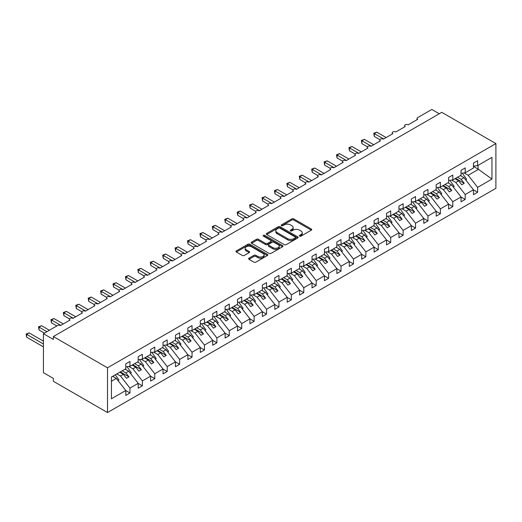 <?xml version="1.0" encoding="UTF-8"?>
<svg xmlns="http://www.w3.org/2000/svg" width="522" height="522" viewBox="0 0 522 522"><rect width="100%" height="100%" fill="white"/><g stroke="black" fill="none" stroke-linecap="round" stroke-linejoin="round"><path stroke-width="0.78" d="M299.595 236.127A0.966 0.555 0 0 0 300.959 236.127L311.321 230.143A1.377 0.796 0 0 0 311.725 229.582A1.377 0.796 0 0 0 311.321 229.021L293.769 218.888A1.377 0.796 0 0 0 291.818 218.888L281.456 224.871A0.966 0.555 0 0 0 281.175 225.263A0.966 0.555 0 0 0 281.456 225.654A0.966 0.555 0 0 0 282.826 225.654L284.164 224.884A4.411 2.545 0 0 1 290.402 224.884L291.87 225.726A4.411 2.545 0 0 1 293.162 227.527A4.411 2.545 0 0 1 291.87 229.328L290.526 230.104A0.966 0.555 0 0 0 290.245 230.496A0.966 0.555 0 0 0 290.526 230.894A0.966 0.555 0 0 0 291.889 230.894L293.233 230.117A4.411 2.545 0 0 1 299.471 230.117L300.933 230.959A4.411 2.545 0 0 1 302.225 232.76A4.411 2.545 0 0 1 300.933 234.567L299.595 235.337A0.966 0.555 0 0 0 299.308 235.735A0.966 0.555 0 0 0 299.595 236.127L299.595 235.337M249.014 258.181A1.377 0.796 0 0 0 248.609 258.742A1.377 0.796 0 0 0 249.014 259.303L253.94 262.148A1.377 0.796 0 0 0 255.891 262.148L267.394 255.506A1.377 0.796 0 0 0 267.799 254.945A1.377 0.796 0 0 0 267.394 254.377L249.842 244.244A1.377 0.796 0 0 0 247.891 244.244L236.388 250.886A1.377 0.796 0 0 0 235.983 251.454A1.377 0.796 0 0 0 236.388 252.015L242.338 255.447A1.377 0.796 0 0 0 244.283 255.447L249.209 252.609A1.377 0.796 0 0 0 249.614 252.041A1.377 0.796 0 0 0 249.209 251.48L246.26 249.777A3.687 2.127 0 0 1 245.177 248.27A3.687 2.127 0 0 1 247.454 246.306A3.687 2.127 0 0 1 251.473 246.769L263.029 253.438A3.687 2.127 0 0 1 264.112 254.945A3.687 2.127 0 0 1 261.835 256.909A3.687 2.127 0 0 1 257.816 256.446L255.891 255.336A1.377 0.796 0 0 0 253.94 255.336L249.014 258.181L249.014 259.303L253.94 256.485L253.94 255.336M495.9 143.576L107.506 367.814L107.506 412.55L495.9 188.311L495.9 143.576L441.762 112.321L53.368 336.559L53.368 339.424L43.43 333.688L57.59 325.519A2.108 1.214 0 0 1 60.572 325.519L70.007 320.071A2.108 1.214 0 0 1 69.387 319.21A2.108 1.214 0 0 1 70.692 318.087A2.108 1.214 0 0 1 72.982 318.348L82.424 312.9A2.108 1.214 0 0 1 81.804 312.039A2.108 1.214 0 0 1 83.102 310.916A2.108 1.214 0 0 1 85.399 311.184L94.841 305.735A2.108 1.214 0 0 1 94.221 304.874A2.108 1.214 0 0 1 95.519 303.745A2.108 1.214 0 0 1 97.816 304.013L107.258 298.564A2.108 1.214 0 0 1 106.638 297.703A2.108 1.214 0 0 1 107.937 296.581A2.108 1.214 0 0 1 110.233 296.842L119.675 291.393A2.108 1.214 0 0 1 119.055 290.532A2.108 1.214 0 0 1 120.354 289.41A2.108 1.214 0 0 1 122.65 289.677L132.092 284.229A2.108 1.214 0 0 1 131.472 283.368A2.108 1.214 0 0 1 132.771 282.245A2.108 1.214 0 0 1 135.067 282.506L144.503 277.058A2.108 1.214 0 0 1 143.889 276.197A2.108 1.214 0 0 1 145.188 275.074A2.108 1.214 0 0 1 147.485 275.335L156.92 269.887A2.108 1.214 0 0 1 156.306 269.026A2.108 1.214 0 0 1 157.605 267.903A2.108 1.214 0 0 1 159.902 268.171L169.337 262.723A2.108 1.214 0 0 1 168.723 261.861A2.108 1.214 0 0 1 170.022 260.739A2.108 1.214 0 0 1 172.319 261L181.754 255.552A2.108 1.214 0 0 1 181.141 254.69A2.108 1.214 0 0 1 182.439 253.568A2.108 1.214 0 0 1 184.736 253.829L194.171 248.381A2.108 1.214 0 0 1 193.558 247.519A2.108 1.214 0 0 1 194.856 246.397A2.108 1.214 0 0 1 197.153 246.665L206.588 241.216A2.108 1.214 0 0 1 205.975 240.355A2.108 1.214 0 0 1 207.273 239.233A2.108 1.214 0 0 1 209.57 239.494L219.005 234.045A2.108 1.214 0 0 1 218.392 233.184A2.108 1.214 0 0 1 219.69 232.062A2.108 1.214 0 0 1 221.987 232.323L231.422 226.874A2.108 1.214 0 0 1 230.809 226.013A2.108 1.214 0 0 1 232.107 224.891A2.108 1.214 0 0 1 234.404 225.158L243.839 219.71A2.108 1.214 0 0 1 243.219 218.848A2.108 1.214 0 0 1 244.524 217.726A2.108 1.214 0 0 1 246.821 217.987L256.256 212.539A2.108 1.214 0 0 1 255.636 211.678A2.108 1.214 0 0 1 256.941 210.555A2.108 1.214 0 0 1 259.238 210.816L268.673 205.368A2.108 1.214 0 0 1 268.054 204.513A2.108 1.214 0 0 1 269.359 203.384A2.108 1.214 0 0 1 271.655 203.652L281.09 198.203A2.108 1.214 0 0 1 280.471 197.342A2.108 1.214 0 0 1 281.776 196.22A2.108 1.214 0 0 1 284.072 196.481L293.508 191.032A2.108 1.214 0 0 1 292.888 190.171A2.108 1.214 0 0 1 294.193 189.049A2.108 1.214 0 0 1 296.489 189.31L305.925 183.861A2.108 1.214 0 0 1 305.305 183.007A2.108 1.214 0 0 1 306.61 181.878A2.108 1.214 0 0 1 308.907 182.145L318.342 176.697A2.108 1.214 0 0 1 317.722 175.836A2.108 1.214 0 0 1 319.027 174.713A2.108 1.214 0 0 1 321.317 174.974L330.759 169.526A2.108 1.214 0 0 1 330.139 168.665A2.108 1.214 0 0 1 331.444 167.542A2.108 1.214 0 0 1 333.734 167.803L343.176 162.355A2.108 1.214 0 0 1 342.556 161.5A2.108 1.214 0 0 1 343.854 160.371A2.108 1.214 0 0 1 346.151 160.639L355.593 155.191A2.108 1.214 0 0 1 354.973 154.329A2.108 1.214 0 0 1 356.272 153.207A2.108 1.214 0 0 1 358.568 153.468L368.01 148.02A2.108 1.214 0 0 1 367.39 147.158A2.108 1.214 0 0 1 368.689 146.036A2.108 1.214 0 0 1 370.985 146.297L380.427 140.849A2.108 1.214 0 0 1 379.807 139.994A2.108 1.214 0 0 1 381.106 138.865A2.108 1.214 0 0 1 383.402 139.133L392.844 133.684A2.108 1.214 0 0 1 392.224 132.823A2.108 1.214 0 0 1 393.523 131.701A2.108 1.214 0 0 1 395.82 131.962L405.255 126.513A2.108 1.214 0 0 1 404.641 125.652A2.108 1.214 0 0 1 405.94 124.53A2.108 1.214 0 0 1 408.237 124.791L417.672 119.342A2.108 1.214 180 0 1 417.058 118.487A2.108 1.214 180 0 1 417.672 117.626L431.831 109.45L439.283 113.75M107.506 367.814L53.368 336.559M284.262 244.642A1.377 0.796 0 0 0 286.213 244.642L297.716 237.999A1.377 0.796 0 0 0 298.121 237.438A1.377 0.796 0 0 0 297.716 236.871L280.164 226.737A1.377 0.796 0 0 0 278.219 226.737L266.709 233.38A1.377 0.796 0 0 0 266.305 233.947A1.377 0.796 0 0 0 266.709 234.508L284.262 244.642M263.734 236.335A0.966 0.555 0 0 1 264.713 236.473L264.713 235.324L282.559 245.627A1.377 0.796 0 0 1 282.957 246.188A1.377 0.796 0 0 1 282.559 246.749L271.048 253.392A1.377 0.796 0 0 1 269.098 253.392L251.552 243.259L251.552 242.136A1.377 0.796 0 0 0 251.147 242.697A1.377 0.796 0 0 0 251.552 243.259M251.552 242.136L256.472 239.291A1.377 0.796 0 0 1 258.423 239.291L265.541 243.402A1.377 0.796 0 0 0 267.492 243.402L270.755 241.516A1.377 0.796 0 0 0 271.159 240.955A1.377 0.796 0 0 0 270.755 240.388L263.349 236.114A0.966 0.555 0 0 1 263.062 235.716A0.966 0.555 0 0 1 263.662 235.207A0.966 0.555 0 0 1 264.713 235.324M111.434 381.256L116.347 378.424L125.782 390.495L111.434 398.775L111.434 377.041L125.782 368.76L125.782 363.86L129.952 361.446L129.952 366.353L125.782 366.875M129.952 366.353L138.2 361.589L138.2 356.689L142.369 354.281L142.369 359.182L138.2 359.704M142.369 359.182L150.617 354.425L150.617 349.518L154.786 347.11L154.786 352.017L150.617 352.533M154.786 352.017L163.034 347.254L163.034 342.354L167.203 339.939L167.203 344.846L163.034 345.368M167.203 344.846L175.451 340.083L175.451 335.183L179.62 332.775L179.62 337.675L175.451 338.197M179.62 337.675L187.868 332.919L187.868 328.012L192.037 325.604L192.037 330.511L187.868 331.026M192.037 330.511L200.285 325.748L200.285 320.847L204.454 318.433L204.454 323.34L200.285 323.862M204.454 323.34L212.695 318.577L212.695 313.676L216.871 311.269L216.871 316.169L212.695 316.691M216.871 316.169L225.112 311.412L225.112 306.505L229.288 304.098L229.288 309.004L225.112 309.52M229.288 309.004L237.53 304.241L237.53 299.341L241.706 296.927L241.706 301.833L237.53 302.355M241.706 301.833L249.947 297.07L249.947 292.17L254.123 289.762L254.123 294.662L249.947 295.184M254.123 294.662L262.364 289.906L262.364 284.999L266.54 282.591L266.54 287.498L262.364 288.013M266.54 287.498L274.781 282.735L274.781 277.834L278.957 275.42L278.957 280.327L274.781 280.849M278.957 280.327L287.198 275.564L287.198 270.664L291.374 268.256L291.374 273.156L287.198 273.678M291.374 273.156L299.615 268.399L299.615 263.493L303.791 261.085L303.791 265.992L299.615 266.507M303.791 265.992L312.032 261.228L312.032 256.328L316.202 253.914L316.202 258.821L312.032 259.343M316.202 258.821L324.449 254.057L324.449 249.157L328.619 246.749L328.619 251.65L324.449 252.172M328.619 251.65L336.866 246.893L336.866 241.986L341.036 239.578L341.036 244.485L336.866 245.001M341.036 244.485L349.283 239.722L349.283 234.822L353.453 232.414L353.453 237.314L349.283 237.836M353.453 237.314L361.7 232.551L361.7 227.651L365.87 225.243L365.87 230.143L361.7 230.665M365.87 230.143L374.117 225.387L374.117 220.48L378.287 218.072L378.287 222.979L374.117 223.494M378.287 222.979L386.534 218.216L386.534 213.315L390.704 210.908L390.704 215.808L386.534 216.33M390.704 215.808L398.952 211.051L398.952 206.144L403.121 203.737L403.121 208.637L398.952 209.159M403.121 208.637L411.369 203.88L411.369 198.973L415.538 196.566L415.538 201.472L411.369 201.988M415.538 201.472L423.786 196.709L423.786 191.809L427.955 189.401L427.955 194.301L423.786 194.823M427.955 194.301L436.203 189.545L436.203 184.638L440.372 182.23L440.372 187.13L436.203 187.652M440.372 187.13L448.62 182.374L448.62 177.467L452.789 175.059L452.789 179.966L448.62 180.482M452.789 179.966L461.037 175.203L461.037 170.302L465.206 167.895L465.206 172.795L461.037 173.317M125.782 390.58L129.952 392.994L129.952 388.087L138.2 383.331L128.764 371.253L125.11 369.145M116.863 373.909L120.517 376.016L129.952 388.087M138.2 383.416L142.369 385.823L142.369 380.916L150.617 376.16L141.175 364.088L137.527 361.981M128.849 366.49L132.934 368.845L142.369 380.916M150.617 376.245L154.786 378.652L154.786 373.752L163.034 368.989L153.592 356.917L149.945 354.81M141.266 359.319L145.351 361.681L154.786 373.752M163.034 369.074L167.203 371.488L167.203 366.581L175.451 361.824L166.009 349.747L162.362 347.639M153.683 352.154L157.768 354.51L167.203 366.581M175.451 361.909L179.62 364.317L179.62 359.41L187.868 354.653L178.426 342.582L174.779 340.474M166.1 344.983L170.185 347.339L179.62 359.41M187.868 354.738L192.037 357.146L192.037 352.246L200.285 347.482L190.843 335.411L187.196 333.304M178.517 337.812L182.602 340.174L192.037 352.246M200.285 347.567L204.454 349.981L204.454 345.075L212.695 340.318L203.26 328.24L199.613 326.133M190.935 330.648L195.019 333.003L204.454 345.075M212.695 340.403L216.871 342.81L216.871 337.904L225.112 333.147L215.677 321.076L212.03 318.968M203.352 323.477L207.436 325.832L216.871 337.904M225.112 333.232L229.288 335.639L229.288 330.739L237.53 325.976L228.094 313.905L224.447 311.797M215.769 316.306L219.853 318.668L229.288 330.739M237.53 326.061L241.706 328.475L241.706 323.568L249.947 318.812L240.512 306.734L236.864 304.626M228.186 309.141L232.27 311.497L241.706 323.568M249.947 318.896L254.123 321.304L254.123 316.397L262.364 311.641L252.929 299.569L249.281 297.462M240.603 301.97L244.681 304.326L254.123 316.397M262.364 311.725L266.54 314.133L266.54 309.233L274.781 304.47L265.346 292.398L261.692 290.291M253.02 294.799L257.098 297.162L266.54 309.233M274.781 304.554L278.957 306.969L278.957 302.062L287.198 297.305L277.763 285.227L274.109 283.12M265.437 287.635L269.515 289.991L278.957 302.062M287.198 297.39L291.374 299.798L291.374 294.891L299.615 290.134L290.18 278.063L286.526 275.955M277.854 280.464L281.932 282.82L291.374 294.891M299.615 290.219L303.791 292.627L303.791 287.726L312.032 282.963L302.597 270.892L298.943 268.784M290.265 273.293L294.349 275.655L303.791 287.726M312.032 283.055L316.202 285.462L316.202 280.555L324.449 275.799L315.014 263.721L311.36 261.613M302.682 266.129L306.766 268.484L316.202 280.555M324.449 275.884L328.619 278.291L328.619 273.391L336.866 268.628L327.431 256.556L323.777 254.449M315.099 258.958L319.183 261.313L328.619 273.391M336.866 268.713L341.036 271.12L341.036 266.22L349.283 261.457L339.848 249.385L336.194 247.278M327.516 251.787L331.6 254.149L341.036 266.22M349.283 261.548L353.453 263.956L353.453 259.049L361.7 254.292L352.265 242.221L348.611 240.107M339.933 244.622L344.018 246.978L353.453 259.049M361.7 254.377L365.87 256.785L365.87 251.885L374.117 247.121L364.682 235.05L361.028 232.942M352.35 237.451L356.435 239.807L365.87 251.885M374.117 247.206L378.287 249.614L378.287 244.714L386.534 239.95L377.099 227.879L373.445 225.772M364.767 230.28L368.852 232.642L378.287 244.714M386.534 240.042L390.704 242.449L390.704 237.543L398.952 232.786L389.516 220.715L385.862 218.607M377.184 223.116L381.269 225.471L390.704 237.543M398.952 232.871L403.121 235.278L403.121 230.378L411.369 225.615L401.927 213.544L398.279 211.436M389.601 215.945L393.686 218.3L403.121 230.378M411.369 225.7L415.538 228.107L415.538 223.207L423.786 218.444L414.344 206.373L410.697 204.265M402.018 208.774L406.103 211.136L415.538 223.207M423.786 218.535L427.955 220.943L427.955 216.036L436.203 211.279L426.761 199.208L423.114 197.101M414.435 201.609L418.52 203.965L427.955 216.036M436.203 211.364L440.372 213.772L440.372 208.872L448.62 204.109L439.178 192.037L435.531 189.93M426.852 194.438L430.937 196.794L440.372 208.872M448.62 204.193L452.789 206.601L452.789 201.701L461.037 196.938L451.595 184.866L447.948 182.759M439.27 187.267L443.354 189.63L452.789 201.701M461.037 197.029L465.206 199.437L465.206 194.53L473.447 189.773L473.447 194.673L477.623 192.266L477.623 187.365L491.965 179.079L478.022 169.037L478.022 165.396M451.687 180.103L455.771 182.459L465.206 194.53M465.206 172.795L473.447 168.038L473.447 163.132L477.623 160.724L477.623 165.624L473.447 166.146M473.447 189.858L477.623 192.266M464.104 172.932L468.188 175.288L477.623 187.365M43.43 333.688L43.43 372.688L53.368 378.424L53.368 381.295L107.506 412.55M116.347 378.424L112.693 376.316M129.952 392.994L125.782 395.402L125.782 390.495M142.369 385.823L138.2 388.231L138.2 383.331M154.786 378.652L150.617 381.06L150.617 376.16M167.203 371.488L163.034 373.896L163.034 368.989M179.62 364.317L175.451 366.725L175.451 361.824M192.037 357.146L187.868 359.554L187.868 354.653M204.454 349.981L200.285 352.389L200.285 347.482M216.871 342.81L212.695 345.218L212.695 340.318M229.288 335.639L225.112 338.047L225.112 333.147M241.706 328.475L237.53 330.883L237.53 325.976M254.123 321.304L249.947 323.712L249.947 318.812M266.54 314.133L262.364 316.541L262.364 311.641M278.957 306.969L274.781 309.376L274.781 304.47M291.374 299.798L287.198 302.205L287.198 297.305M303.791 292.627L299.615 295.034L299.615 290.134M316.202 285.462L312.032 287.87L312.032 282.963M328.619 278.291L324.449 280.699L324.449 275.799M341.036 271.12L336.866 273.528L336.866 268.628M353.453 263.956L349.283 266.364L349.283 261.457M365.87 256.785L361.7 259.193L361.7 254.292M378.287 249.614L374.117 252.028L374.117 247.121M390.704 242.449L386.534 244.857L386.534 239.95M403.121 235.278L398.952 237.686L398.952 232.786M415.538 228.107L411.369 230.522L411.369 225.615M427.955 220.943L423.786 223.351L423.786 218.444M440.372 213.772L436.203 216.18L436.203 211.279M452.789 206.601L448.62 209.015L448.62 204.109M465.206 199.437L461.037 201.844L461.037 196.938M477.623 165.624L491.965 157.344L491.965 179.079M120.517 376.016L123.394 374.352L126.5 378.326L128.986 376.891L125.88 372.917L128.764 371.253M119.747 372.245L123.394 374.352M122.233 370.809L125.88 372.917M132.934 368.845L135.811 367.181L138.917 371.155L141.403 369.72L138.297 365.752L141.175 364.088M132.164 365.074L135.811 367.181M134.643 363.645L138.297 365.752M145.351 361.681L148.228 360.017L151.334 363.984L153.82 362.555L150.714 358.581L153.592 356.917M144.581 357.909L148.228 360.017M147.06 356.474L150.714 358.581M157.768 354.51L160.645 352.846L163.751 356.82L166.237 355.384L163.132 351.41L166.009 349.747M156.998 350.738L160.645 352.846M159.478 349.303L163.132 351.41M170.185 347.339L173.063 345.675L176.168 349.649L178.655 348.213L175.549 344.246L178.426 342.582M169.415 343.567L173.063 345.675M171.895 342.138L175.549 344.246M182.602 340.174L185.48 338.51L188.586 342.478L191.072 341.049L187.966 337.075L190.843 335.411M181.832 336.403L185.48 338.51M184.312 334.967L187.966 337.075M195.019 333.003L197.897 331.339L201.003 335.313L203.489 333.878L200.383 329.904L203.26 328.24M194.249 329.232L197.897 331.339M196.729 327.796L200.383 329.904M207.436 325.832L210.314 324.169L213.42 328.142L215.906 326.707L212.8 322.74L215.677 321.076M206.666 322.061L210.314 324.169M209.146 320.632L212.8 322.74M219.853 318.668L222.731 317.004L225.837 320.971L228.316 319.542L225.217 315.569L228.094 313.905M219.083 314.897L222.731 317.004M221.563 313.461L225.217 315.569M232.27 311.497L235.148 309.833L238.254 313.807L240.733 312.371L237.634 308.398L240.512 306.734M231.5 307.726L235.148 309.833M233.98 306.29L237.634 308.398M244.681 304.326L247.565 302.662L250.671 306.636L253.15 305.2L250.051 301.233L252.929 299.569M243.911 300.555L247.565 302.662M246.397 299.126L250.051 301.233M257.098 297.162L259.982 295.498L263.088 299.465L265.567 298.036L262.468 294.062L265.346 292.398M256.328 293.39L259.982 295.498M258.814 291.955L262.468 294.062M269.515 289.991L272.399 288.327L275.505 292.3L277.985 290.865L274.879 286.891L277.763 285.227M268.745 286.219L272.399 288.327M271.231 284.784L274.879 286.891M281.932 282.82L284.816 281.156L287.922 285.129L290.402 283.694L287.296 279.727L290.18 278.063M281.162 279.048L284.816 281.156M283.648 277.619L287.296 279.727M294.349 275.655L297.233 273.991L300.339 277.958L302.819 276.529L299.713 272.556L302.597 270.892M293.579 271.884L297.233 273.991M296.065 270.448L299.713 272.556M306.766 268.484L309.65 266.82L312.756 270.794L315.236 269.359L312.13 265.385L315.014 263.721M305.996 264.713L309.65 266.82M308.482 263.277L312.13 265.385M319.183 261.313L322.067 259.649L325.167 263.623L327.653 262.188L324.547 258.22L327.431 256.556M318.413 257.542L322.067 259.649M320.899 256.113L324.547 258.22M331.6 254.149L334.485 252.485L337.584 256.459L340.07 255.023L336.964 251.049L339.848 249.385M330.831 250.377L334.485 252.485M333.317 248.942L336.964 251.049M344.018 246.978L346.902 245.314L350.001 249.288L352.487 247.852L349.381 243.878L352.265 242.221M343.248 243.206L346.902 245.314M345.734 241.771L349.381 243.878M356.435 239.807L359.319 238.143L362.418 242.117L364.904 240.681L361.798 236.714L364.682 235.05M355.665 236.035L359.319 238.143M358.151 234.606L361.798 236.714M368.852 232.642L371.729 230.978L374.835 234.952L377.321 233.517L374.215 229.543L377.099 227.879M368.082 228.871L371.729 230.978M370.568 227.435L374.215 229.543M381.269 225.471L384.146 223.807L387.252 227.781L389.738 226.346L386.632 222.372L389.516 220.715M380.499 221.7L384.146 223.807M382.985 220.264L386.632 222.372M393.686 218.3L396.563 216.643L399.669 220.61L402.155 219.175L399.049 215.208L401.927 213.544M392.916 214.529L396.563 216.643M395.395 213.1L399.049 215.208M406.103 211.136L408.98 209.472L412.086 213.446L414.572 212.01L411.466 208.037L414.344 206.373M405.333 207.364L408.98 209.472M407.812 205.929L411.466 208.037M418.52 203.965L421.398 202.301L424.503 206.275L426.989 204.839L423.884 200.866L426.761 199.208M417.75 200.194L421.398 202.301M420.23 198.758L423.884 200.866M430.937 196.794L433.815 195.137L436.921 199.104L439.407 197.675L436.301 193.701L439.178 192.037M430.167 193.029L433.815 195.137M432.647 191.594L436.301 193.701M443.354 189.63L446.232 187.966L449.338 191.939L451.824 190.504L448.718 186.53L451.595 184.866M442.584 185.858L446.232 187.966M445.064 184.423L448.718 186.53M455.771 182.459L458.649 180.795L461.755 184.768L464.241 183.333L461.135 179.359L464.012 177.702L460.365 175.594M455.001 178.687L458.649 180.795M457.481 177.252L461.135 179.359M464.012 177.702L473.447 189.773M468.188 175.288L478.72 169.213M473.447 166.401L478.022 169.037M455.595 178.341L464.241 183.333M443.178 185.512L451.824 190.504M430.761 192.683L439.407 197.675M418.344 199.848L426.989 204.839M405.927 207.019L414.572 212.01M393.51 214.19L402.155 219.175M381.093 221.354L389.738 226.346M368.676 228.525L377.321 233.517M356.258 235.696L364.904 240.681M343.841 242.86L352.487 247.852M331.424 250.031L340.07 255.023M319.014 257.202L327.653 262.188M306.597 264.367L315.236 269.359M294.18 271.538L302.819 276.529M281.763 278.709L290.402 283.694M269.345 285.873L277.985 290.865M256.928 293.044L265.567 298.036M244.511 300.215L253.15 305.2M232.094 307.38L240.733 312.371M219.677 314.551L228.316 319.542M207.26 321.722L215.906 326.707M194.843 328.886L203.489 333.878M182.426 336.057L191.072 341.049M170.009 343.228L178.655 348.213M157.592 350.392L166.237 355.384M145.175 357.563L153.82 362.555M132.758 364.734L141.403 369.72M120.341 371.899L128.986 376.891M299.98 236.264L300.933 235.709A4.411 2.545 0 0 0 302.225 233.908L302.225 232.76M293.162 227.527L293.162 228.675A4.411 2.545 0 0 1 291.87 230.476L290.911 231.024M311.301 230.156L293.769 220.036A1.377 0.796 0 0 0 291.818 220.036L281.847 225.791M297.716 236.871L297.716 237.999L280.164 227.886A1.377 0.796 0 0 0 278.219 227.886L266.729 234.522M295.282 237.83A0.966 0.555 0 0 0 295.563 237.438A0.966 0.555 0 0 0 295.282 237.04L279.877 228.147A0.966 0.555 0 0 0 278.507 228.147L277.097 228.962A4.411 2.545 0 0 0 275.805 230.763A4.411 2.545 0 0 0 277.097 232.564L287.629 238.645A4.411 2.545 0 0 0 293.866 238.645L295.282 237.83L295.282 238.978A0.966 0.555 0 0 0 295.563 238.58L295.563 237.438M275.805 230.763L275.805 231.912A4.411 2.545 0 0 0 277.097 233.712L277.097 232.564M295.282 238.978L293.866 239.794A4.411 2.545 0 0 1 287.629 239.794L277.097 233.712M251.565 243.272L256.472 240.44L256.472 239.291M271.159 240.955L271.159 242.104A1.377 0.796 0 0 1 270.755 242.665L267.492 244.55A1.377 0.796 0 0 1 265.541 244.55L258.423 240.44A1.377 0.796 0 0 0 256.472 240.44M264.713 236.473L282.539 246.762M272.928 247.669A3.687 2.127 0 0 0 276.947 248.126A3.687 2.127 0 0 0 279.224 246.162A3.687 2.127 0 0 0 278.141 244.655L274.07 242.306A1.377 0.796 0 0 0 272.125 242.306L268.856 244.192A1.377 0.796 0 0 0 268.452 244.753A1.377 0.796 0 0 0 268.856 245.314L272.928 247.669L272.928 248.811A3.687 2.127 0 0 0 276.947 249.275A3.687 2.127 0 0 0 279.224 247.311L279.224 246.162M268.452 244.753L268.452 245.901A1.377 0.796 0 0 0 268.856 246.462L268.856 245.314M272.928 248.811L268.856 246.462M264.112 254.945L264.112 256.087A3.687 2.127 0 0 1 261.835 258.057A3.687 2.127 0 0 1 257.816 257.594L255.891 256.485A1.377 0.796 0 0 0 253.94 256.485M245.177 248.27L245.177 249.418A3.687 2.127 0 0 0 246.26 250.925L246.26 249.777M249.19 252.615L246.26 250.925M267.375 255.519L249.842 245.392A1.377 0.796 0 0 0 247.891 245.392L236.407 252.028L236.388 250.886M373.772 133.28L374.313 133.599L374.313 136.464L373.772 133.28L376.799 132.164L374.313 133.599L383.65 138.989M374.313 136.464L379.879 139.674M376.799 132.164L386.136 137.554M462.27 173.16L466.596 179.242L465.65 179.79M466.596 179.242L465.82 180.012M361.354 140.451L361.896 140.764L361.896 143.635L361.354 140.451L364.382 139.335L361.896 140.764L371.233 146.153M361.896 143.635L367.462 146.845M364.382 139.335L373.719 144.725M449.853 180.331L454.179 186.413L453.233 186.961M454.179 186.413L453.403 187.176M348.937 147.622L349.479 147.935L349.479 150.799L348.937 147.622L351.965 146.499L349.479 147.935L358.816 153.324M349.479 150.799L355.045 154.016M351.965 146.499L361.302 151.889M437.436 187.496L441.762 193.584L440.816 194.132M441.762 193.584L440.986 194.347M336.52 154.786L337.062 155.106L337.062 157.97L336.52 154.786L339.548 153.67L337.062 155.106L346.399 160.495M337.062 157.97L342.628 161.181M339.548 153.67L348.885 159.06M425.019 194.667L429.345 200.748L428.399 201.296M429.345 200.748L428.569 201.518M324.103 161.957L324.645 162.27L324.645 165.141L324.103 161.957L327.131 160.841L324.645 162.27L333.982 167.66M324.645 165.141L330.211 168.352M327.131 160.841L336.468 166.231M412.602 201.838L416.928 207.919L415.982 208.467M416.928 207.919L416.151 208.683M311.686 169.128L312.234 169.441L312.234 172.306L311.686 169.128L314.714 168.006L312.234 169.441L321.565 174.831M312.234 172.306L317.794 175.522M314.714 168.006L324.051 173.395M400.185 209.002L404.511 215.09L403.565 215.638M404.511 215.09L403.734 215.854M299.269 176.292L299.817 176.612L299.817 179.477L299.269 176.292L302.297 175.177L299.817 176.612L309.154 182.002M299.817 179.477L305.377 182.687M302.297 175.177L311.634 180.566M387.768 216.173L392.094 222.255L391.148 222.803M392.094 222.255L391.317 223.024M286.852 183.463L287.4 183.777L287.4 186.648L286.852 183.463L289.88 182.348L287.4 183.777L296.737 189.166M287.4 186.648L292.959 189.858M289.88 182.348L299.217 187.737M375.357 223.344L379.677 229.426L378.731 229.974M379.677 229.426L378.9 230.189M274.435 190.634L274.983 190.948L274.983 193.812L274.435 190.634L277.463 189.512L274.983 190.948L284.32 196.337M274.983 193.812L280.542 197.029M277.463 189.512L286.8 194.902M362.94 230.509L367.26 236.596L366.313 237.145M367.26 236.596L366.483 237.36M262.018 197.799L262.566 198.119L262.566 200.983L262.018 197.799L265.046 196.683L262.566 198.119L271.903 203.508M262.566 200.983L268.125 204.193M265.046 196.683L274.383 202.073M350.523 237.68L354.843 243.761L353.896 244.309M354.843 243.761L354.066 244.524M249.601 204.97L250.149 205.283L250.149 208.154L249.601 204.97L252.628 203.854L250.149 205.283L259.486 210.673M250.149 208.154L255.708 211.364M252.628 203.854L261.966 209.244M338.106 244.851L342.432 250.932L341.479 251.48M342.432 250.932L341.649 251.695M237.184 212.141L237.732 212.454L237.732 215.318L237.184 212.141L240.211 211.018L237.732 212.454L247.069 217.844M237.732 215.318L243.291 218.535M240.211 211.018L249.549 216.408M325.689 252.015L330.015 258.103L329.062 258.651M330.015 258.103L329.232 258.866M224.767 219.305L225.315 219.625L225.315 222.489L224.767 219.305L227.794 218.189L225.315 219.625L234.652 225.015M225.315 222.489L230.881 225.7M227.794 218.189L237.132 223.579M313.272 259.186L317.598 265.267L316.645 265.815M317.598 265.267L316.815 266.031M212.35 226.476L212.898 226.789L212.898 229.66L212.35 226.476L215.384 225.354L212.898 226.789L222.235 232.179M212.898 229.66L218.464 232.871M215.384 225.354L224.714 230.75M300.855 266.357L305.181 272.438L304.235 272.986M305.181 272.438L304.404 273.202M199.933 233.647L200.481 233.96L200.481 236.825L199.933 233.647L202.967 232.525L200.481 233.96L209.818 239.35M200.481 236.825L206.046 240.042M202.967 232.525L212.304 237.915M288.438 273.521L292.764 279.609L291.818 280.157M292.764 279.609L291.987 280.373M187.515 240.812L188.064 241.131L188.064 243.996L187.515 240.812L190.55 239.696L188.064 241.131L197.401 246.521M188.064 243.996L193.629 247.206M190.55 239.696L199.887 245.086M276.021 280.692L280.347 286.774L279.4 287.322M280.347 286.774L279.57 287.537M175.098 247.983L175.646 248.296L175.646 251.167L175.098 247.983L178.132 246.86L175.646 248.296L184.984 253.685M175.646 251.167L181.212 254.377M178.132 246.86L187.47 252.257M263.603 287.863L267.93 293.945L266.983 294.493M267.93 293.945L267.153 294.708M162.681 255.154L163.229 255.467L163.229 258.331L162.681 255.154L165.715 254.031L163.229 255.467L172.567 260.856M163.229 258.331L168.795 261.548M165.715 254.031L175.053 259.421M251.186 295.028L255.512 301.116L254.566 301.657M255.512 301.116L254.736 301.879M150.271 262.318L150.812 262.638L150.812 265.502L150.271 262.318L153.298 261.202L150.812 262.638L160.15 268.027M150.812 265.502L156.378 268.713M153.298 261.202L162.636 266.592M238.769 302.199L243.095 308.28L242.149 308.828M243.095 308.28L242.319 309.044M137.854 269.489L138.395 269.802L138.395 272.673L137.854 269.489L140.881 268.367L138.395 269.802L147.733 275.192M138.395 272.673L143.961 275.884M140.881 268.367L150.219 273.763M226.352 309.37L230.678 315.451L229.732 315.999M230.678 315.451L229.902 316.215M125.437 276.66L125.978 276.973L125.978 279.838L125.437 276.66L128.464 275.538L125.978 276.973L135.315 282.363M125.978 279.838L131.544 283.055M128.464 275.538L137.801 280.927M213.935 316.534L218.261 322.622L217.315 323.164M218.261 322.622L217.485 323.386M113.02 283.824L113.561 284.138L113.561 287.009L113.02 283.824L116.047 282.709L113.561 284.138L122.898 289.534M113.561 287.009L119.127 290.219M116.047 282.709L125.384 288.098M201.518 323.705L205.844 329.787L204.898 330.335M205.844 329.787L205.068 330.55M100.602 290.995L101.144 291.309L101.144 294.18L100.602 290.995L103.63 289.873L101.144 291.309L110.481 296.698M101.144 294.18L106.71 297.39M103.63 289.873L112.967 295.269M189.101 330.876L193.427 336.958L192.481 337.506M193.427 336.958L192.651 337.721M88.185 298.166L88.727 298.48L88.727 301.344L88.185 298.166L91.213 297.044L88.727 298.48L98.064 303.869M88.727 301.344L94.293 304.561M91.213 297.044L100.55 302.434M176.684 338.041L181.01 344.128L180.064 344.67M181.01 344.128L180.234 344.892M75.768 305.331L76.31 305.644L76.31 308.515L75.768 305.331L78.796 304.215L76.31 305.644L85.647 311.04M76.31 308.515L81.876 311.725M78.796 304.215L88.133 309.605M164.267 345.212L168.593 351.293L167.647 351.841M168.593 351.293L167.816 352.056M63.351 312.502L63.899 312.815L63.899 315.686L63.351 312.502L66.379 311.38L63.899 312.815L73.23 318.205M63.899 315.686L69.459 318.896M66.379 311.38L75.716 316.776M151.85 352.383L156.176 358.464L155.23 359.012M156.176 358.464L155.399 359.227M50.934 319.673L51.482 319.986L51.482 322.85L50.934 319.673L53.962 318.55L51.482 319.986L60.82 325.376M51.482 322.85L56.846 325.95M53.962 318.55L63.299 323.94M139.433 359.547L143.759 365.635L142.813 366.176M143.759 365.635L142.982 366.398M38.517 326.837L39.065 327.15L39.065 330.021L38.517 326.837L41.545 325.721L39.065 327.15L46.908 331.685M39.065 330.021L44.429 333.121M41.545 325.721L49.394 330.25M127.016 366.718L131.342 372.799L130.396 373.347M131.342 372.799L130.565 373.563M26.1 334.008L26.648 334.321L26.648 337.192L26.1 334.008L29.128 332.886L26.648 334.321L43.43 344.011M26.648 337.192L43.43 346.882M29.128 332.886L43.43 341.147M115.271 374.829L118.925 379.97L117.979 380.518M118.925 379.97L118.148 380.734M300.933 235.709L300.933 234.567M290.526 230.894L290.526 230.104M291.87 230.476L291.87 229.328M281.456 225.654L281.456 224.871M291.818 220.036L291.818 218.888M293.769 220.036L293.769 218.888M311.321 230.143L311.321 229.021M266.709 234.508L266.709 233.38M278.219 227.886L278.219 226.737M280.164 227.886L280.164 226.737M287.629 239.794L287.629 238.645M293.866 239.794L293.866 238.645M258.423 240.44L258.423 239.291M265.541 244.55L265.541 243.402M267.492 244.55L267.492 243.402M270.755 242.665L270.755 241.516M282.559 246.749L282.559 245.627M255.891 256.485L255.891 255.336M257.816 257.594L257.816 256.446M249.209 252.609L249.209 251.48M247.891 245.392L247.891 244.244M249.842 245.392L249.842 244.244M267.394 255.506L267.394 254.377M404.641 126.872L404.641 125.652M417.058 119.701L417.058 118.487M392.224 134.037L392.224 132.823M379.807 141.208L379.807 139.994M367.39 148.379L367.39 147.158M354.973 155.543L354.973 154.329M342.556 162.714L342.556 161.5M330.139 169.885L330.139 168.665M317.722 177.049L317.722 175.836M305.305 184.22L305.305 183.007M292.888 191.391L292.888 190.171M280.471 198.556L280.471 197.342M268.054 205.727L268.054 204.513M255.636 212.898L255.636 211.678M243.219 220.062L243.219 218.848M230.809 227.233L230.809 226.013M218.392 234.404L218.392 233.184M205.975 241.569L205.975 240.355M193.558 248.74L193.558 247.519M181.141 255.91L181.141 254.69M168.723 263.075L168.723 261.861M156.306 270.246L156.306 269.026M143.889 277.417L143.889 276.197M131.472 284.581L131.472 283.368M119.055 291.752L119.055 290.532M106.638 298.923L106.638 297.703M94.221 306.088L94.221 304.874M81.804 313.259L81.804 312.039M69.387 320.43L69.387 319.21"/></g></svg>
